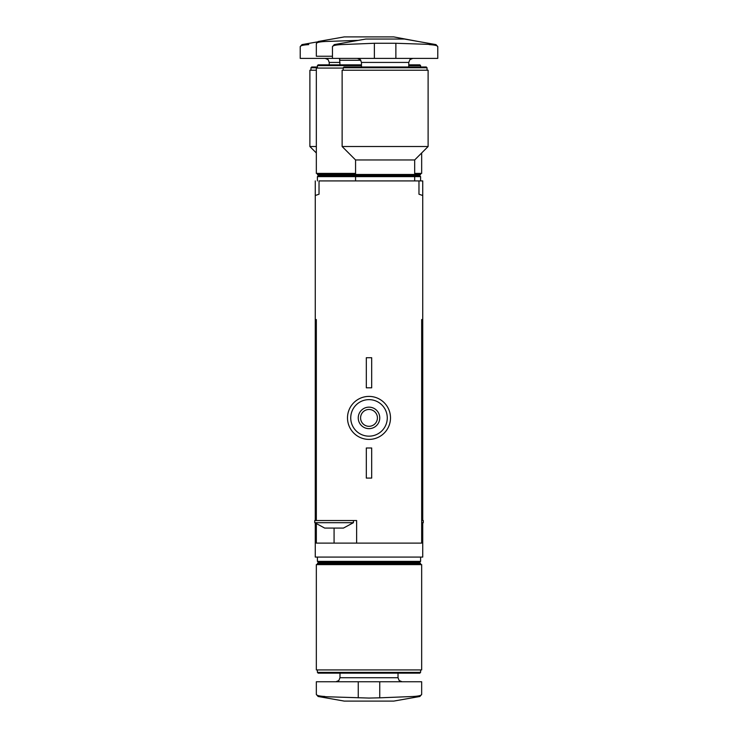 <?xml version="1.0" encoding="UTF-8"?>
<svg xmlns="http://www.w3.org/2000/svg" width="738" height="738" viewBox="0 0 738 738"><rect width="100%" height="100%" fill="white"/><g stroke="black" fill="none" stroke-linecap="round" stroke-linejoin="round"><path stroke-width="1.11" d="M422.736 180.921L422.736 195.515A161.216 161.216 0 0 0 418.972 194.232L418.972 180.921L422.736 180.921M379.747 697.825L413.105 696.487C418.723 696.146 421.573 695.436 421.666 694.366C421.592 695.436 418.732 696.146 413.105 696.487L419.885 696.487L421.666 694.366L421.666 681.755L316.334 681.755L316.334 694.366L318.115 696.487L369 698.065L379.747 697.825L379.747 681.755M318.115 696.487L344.277 701.1L393.723 701.1L419.885 696.487M324.895 696.487C319.277 696.146 316.427 695.436 316.334 694.366M420.586 672.392L317.414 672.392L318.17 673.157L419.83 673.157L420.586 672.392L420.586 669.929M369 669.929L421.666 669.929L421.666 564.607L316.334 564.607L316.334 669.929L369 669.929M317.414 564.607L317.414 563.528L420.586 563.528L420.586 564.607M317.414 563.528L318.484 562.457L419.516 562.457L420.586 563.528M318.484 562.457L317.414 561.378L420.586 561.378L420.586 557.079M343.474 528.067L324.665 528.067L314.729 522.688L353.419 522.688L343.474 528.067M422.736 520.539L422.736 319.563L421.666 319.563L421.666 543.113L334.074 543.113L334.074 528.067M316.334 524.081L316.334 543.113L334.074 543.113M356.639 543.113L356.639 520.539L316.334 520.539L316.334 319.563L315.264 319.563L315.264 520.539M315.264 523.187L315.264 557.079L422.736 557.079L422.736 523.187M315.264 180.921L315.264 195.515A161.216 161.216 0 0 1 319.028 194.232L319.028 180.921L418.972 180.921M421.666 319.563L422.736 319.563L422.736 195.515M315.264 195.515L315.264 319.563L316.334 319.563M390.494 417.902A21.494 21.494 0 0 0 358.253 399.286A21.494 21.494 0 0 0 358.253 436.518A21.494 21.494 0 0 0 390.494 417.902M387.275 417.902A18.275 18.275 0 0 0 359.867 402.081A18.275 18.275 0 0 0 359.867 433.723A18.275 18.275 0 0 0 387.275 417.902M379.747 417.902A10.747 10.747 0 0 0 363.622 408.594A10.747 10.747 0 0 0 363.622 427.21A10.747 10.747 0 0 0 379.747 417.902M377.422 417.902A8.422 8.422 0 0 0 364.793 410.605A8.422 8.422 0 0 0 364.793 425.189A8.422 8.422 0 0 0 377.422 417.902M371.684 447.994L366.316 447.994L366.316 478.086L371.684 478.086L371.684 447.994M371.684 357.718L366.316 357.718L366.316 387.81L371.684 387.81L371.684 357.718M316.334 520.539L314.729 520.539L314.729 522.688M353.419 520.539L353.419 522.688M421.666 522.688L423.271 522.688L423.271 520.539L421.666 520.539M423.271 522.688L421.666 524.081M374.378 43.265L341.011 44.612C335.393 44.953 332.543 45.664 332.46 46.725C332.534 45.664 335.384 44.953 341.011 44.612L334.231 44.612L332.46 46.725L332.46 58.394L437.782 58.394L437.782 46.725L436.01 44.612L395.872 43.265L374.378 43.265L374.378 58.394M436.01 44.612L404.47 39.049L365.771 39.049L334.231 44.612M429.23 44.612C434.848 44.953 437.699 45.664 437.782 46.725M343.207 67.758L427.034 67.758L426.278 66.992L343.963 66.992L343.207 67.758L343.207 70.221M385.125 70.221L342.128 70.221L342.128 146.521L428.114 146.521L428.114 70.221L385.125 70.221M428.114 146.521L414.673 159.962L355.568 159.962L342.128 146.521M420.586 173.393L420.586 174.472L317.414 174.472L317.414 173.393M420.586 174.472L419.516 175.543L318.484 175.543L317.414 174.472M419.516 175.543L420.586 176.622L317.414 176.622L317.414 180.921M308.77 44.612C303.152 44.953 300.301 45.664 300.218 46.725C300.292 45.664 303.143 44.953 308.77 44.612L301.99 44.612L300.218 46.725L300.218 58.394L332.46 58.394M317.414 66.992L311.722 66.992L310.966 67.758L310.966 70.221M317.414 67.758L310.966 67.758M316.334 70.221L309.886 70.221L309.886 146.521L316.334 146.521M358.253 40.378L324.895 41.513C319.277 41.854 316.427 42.564 316.334 43.634C316.408 42.564 319.268 41.854 324.895 41.513L318.115 41.513L316.334 43.634L316.334 56.245L332.46 56.245M418.446 41.513L393.723 36.9L344.277 36.9L318.115 41.513L316.334 43.634M361.472 64.843L318.17 64.843L317.414 65.608L317.414 68.071M408.769 65.608L420.586 65.608L419.83 64.843L408.769 64.843M361.472 65.608L317.414 65.608M343.207 68.071L316.334 68.071L316.334 173.393L355.568 173.393M421.666 152.978L421.666 173.393L414.673 173.393M335.947 681.755L338.825 680.556L339.978 677.724L398.022 677.724L399.175 680.556L402.053 681.755M358.253 681.755L358.253 697.825M412.8 58.394L409.922 59.593L408.769 62.426L361.472 62.426L360.319 59.593L357.45 58.394M395.872 58.394L395.872 43.265M339.978 62.426L329.231 62.426L328.078 59.593L325.2 58.394M360.854 60.276L339.978 60.276L339.517 58.394L339.978 64.843M398.022 677.724L398.022 673.157M339.978 677.724L339.978 673.157M317.414 672.392L317.414 669.929M419.516 562.457L420.586 561.378M317.414 561.378L317.414 557.079M361.472 62.426L361.472 66.992M408.769 62.426L408.769 66.992M427.034 67.758L427.034 70.221M355.568 159.962L355.568 174.472L356.639 175.543L355.568 176.622L355.568 180.921M414.673 159.962L414.673 174.472L413.603 175.543L414.673 176.622L414.673 180.921M317.165 41.937L301.99 44.612M329.231 62.426L329.231 64.843M316.334 152.978L309.886 146.521M420.586 65.608L420.586 66.992M318.484 175.543L317.414 176.622M420.586 176.622L420.586 180.921"/></g></svg>
